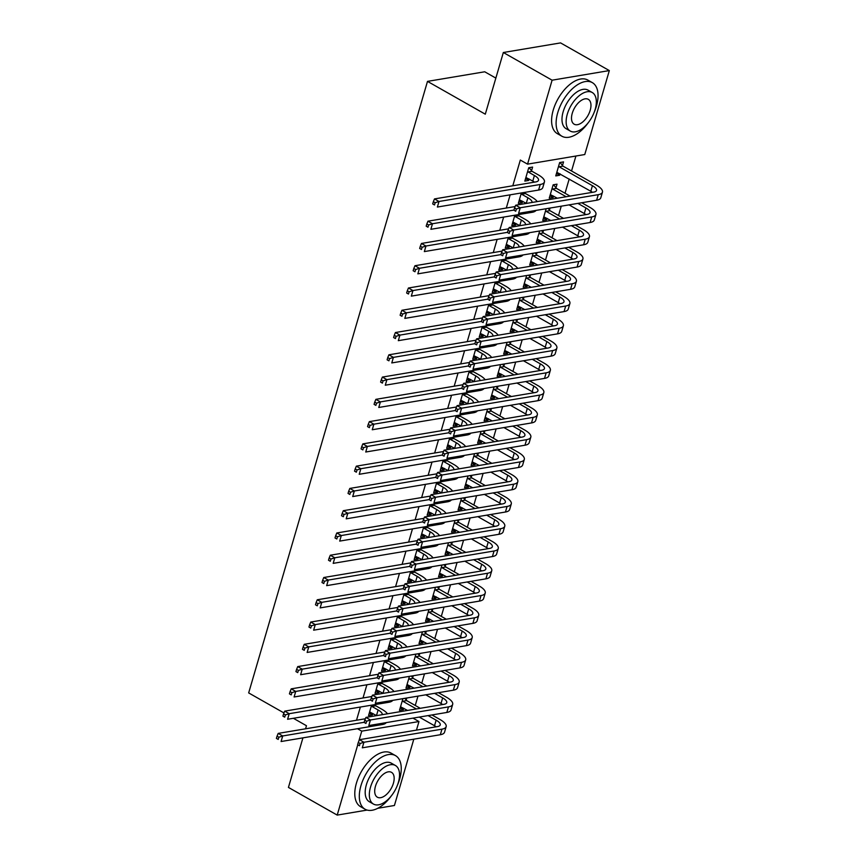 <?xml version="1.0" encoding="UTF-8"?>
<svg xmlns="http://www.w3.org/2000/svg" width="858" height="858" viewBox="0 0 858 858"><rect width="100%" height="100%" fill="white"/><g stroke="black" fill="none" stroke-linecap="round" stroke-linejoin="round"><path stroke-width="1.29" d="M415.251 705.469L417.985 696.117M421.761 683.193L424.495 673.852M428.271 660.928L431.006 651.576M434.781 638.652L437.516 629.311M441.302 616.387L444.026 607.046M447.812 594.122L450.547 584.77M454.322 571.846L457.057 562.505M460.832 549.581L463.567 540.229M467.342 527.305L470.077 517.964M473.863 505.04L476.587 495.688M480.373 482.764L483.108 473.423M486.883 460.499L489.618 451.147M493.393 438.224L496.128 428.882M499.903 415.958L502.638 406.606M506.424 393.683L509.148 384.341M512.934 371.417L515.669 362.065M519.444 349.142L522.179 339.8M525.954 326.877L528.689 317.524M532.464 304.601L535.199 295.259M538.985 282.336L541.709 272.994M545.495 260.071L548.23 250.718M552.005 237.795L554.74 228.453M558.515 215.53L561.25 206.177M565.025 193.254L569.197 178.99M571.546 170.989L575.911 156.027M412.988 718.135L418.972 721.535L416.462 730.115M413.813 739.178L394.423 805.49L377.767 808.29M495.849 78.099L484.727 71.782L427.499 81.381L248.67 692.921L283.955 712.944M427.499 81.381L485.296 114.189L503.335 52.51L560.564 42.9L609.33 70.581L584.77 154.537L527.552 164.146L552.102 80.191L609.33 70.581M413.277 675.729L412.698 677.723M410.274 686.014L409.845 687.472L405.984 688.116L409.416 676.383M378.099 682.893L375.053 693.318L378.914 692.663L379.343 691.205M381.96 682.239L381.767 682.914M426.308 631.188L425.718 633.183M423.294 641.473L422.876 642.932L419.004 643.575L422.436 631.842M391.119 638.352L388.073 648.777L391.945 648.122L392.363 646.664M394.991 637.698L394.787 638.373M439.328 586.658L438.749 588.642M436.325 596.932L435.896 598.391L432.035 599.045L435.467 587.301M404.15 593.811L401.104 604.236L404.965 603.582L405.394 602.123M408.011 593.157L407.818 593.833M452.359 542.117L451.769 544.101M449.345 552.391L448.916 553.85L445.055 554.504L448.487 542.76M417.17 549.27L414.124 559.695L417.985 559.041L418.414 557.582M421.042 548.616L420.838 549.292M465.379 497.576L464.8 499.56M462.376 507.85L461.947 509.309L458.075 509.963L461.507 498.219M430.201 504.729L427.145 515.154L431.016 514.5L431.445 513.041M434.062 504.075L433.869 504.751M478.399 453.035L477.82 455.019M475.396 463.309L474.967 464.768L471.106 465.422L474.538 453.678M443.221 460.188L440.175 470.613L444.036 469.959L444.465 468.5M447.082 459.534L446.889 460.22M491.43 408.494L490.84 410.478M488.416 418.768L487.998 420.227L484.126 420.881L487.559 409.137M456.241 415.647L453.196 426.072L457.067 425.418L457.486 423.959M460.113 415.004L459.909 415.68M504.45 363.953L503.871 365.948M501.447 374.227L501.018 375.686L497.157 376.34L500.589 364.596M469.272 371.106L466.226 381.531L470.087 380.877L470.516 379.418M473.133 370.463L472.94 371.139M517.481 319.412L516.891 321.407M514.468 329.686L514.039 331.145L510.178 331.799L513.61 320.055M482.293 326.566L479.247 336.99L483.118 336.347L483.537 334.888M486.164 325.922L485.96 326.598M530.501 274.871L529.922 276.866M527.498 285.156L527.069 286.615L523.198 287.258L526.63 275.525M495.323 282.025L492.267 292.449L496.139 291.806L496.567 290.347M499.184 281.381L498.991 282.057M543.522 230.33L542.942 232.325M540.519 240.615L540.09 242.074L536.229 242.717L539.661 230.984M508.344 237.484L505.298 247.908L509.159 247.265L509.588 245.806M512.205 236.84L512.011 237.516M555.963 187.784L557.024 184.17L553.163 184.813L549.249 198.177L553.12 197.533L553.539 196.074M521.364 192.943L518.318 203.367L522.19 202.724L522.608 201.265M525.235 192.299L525.032 192.975M527.552 164.146L520.323 160.049L512.805 185.768M510.156 194.83L506.295 208.044M503.646 217.095L499.785 230.309M497.136 239.371L493.264 252.584M490.615 261.636L486.754 274.85M484.105 283.912L480.244 297.115M477.595 306.177L473.734 319.391M471.085 328.453L467.224 341.656M464.575 350.718L460.703 363.931M458.054 372.994L454.193 386.197M451.544 395.259L447.683 408.472M445.034 417.535L441.173 430.737M438.524 439.8L434.663 453.013M432.014 462.065L428.142 475.278M425.493 484.341L421.632 497.554M418.983 506.606L415.122 519.819M412.473 528.882L408.612 542.095M405.963 551.147L402.102 564.36M399.453 573.423L395.581 586.636M392.932 595.688L389.071 608.901M386.422 617.964L382.561 631.166M379.912 640.229L376.051 653.442M373.402 662.505L369.541 675.707M366.892 684.77L363.02 697.983M360.371 707.046L356.51 720.248M531.552 170.699L532.604 167.085L528.742 167.739L524.828 181.102L528.7 180.448L529.129 178.99M562.483 165.508L563.534 161.894L559.673 162.548L555.759 175.911L559.63 175.257L560.06 173.799M514.854 215.219L511.808 225.643L515.679 224.989L516.098 223.53M518.725 214.564L518.522 215.24M550.042 208.065L549.452 210.049M547.029 218.34L546.6 219.798L542.739 220.452L546.171 208.708M501.833 259.76L498.788 270.184L502.649 269.53L503.078 268.071M505.694 259.105L505.501 259.781M537.011 252.606L536.432 254.59M534.008 262.88L533.579 264.339L529.718 264.993L533.15 253.249M488.803 304.3L485.757 314.725L489.628 314.071L490.047 312.612M492.674 303.646L492.471 304.322M523.991 297.147L523.401 299.131M520.978 307.421L520.559 308.88L516.688 309.524L520.12 297.79M475.782 348.841L472.737 359.266L476.598 358.612L477.027 357.153M479.643 348.187L479.45 348.863M510.96 341.677L510.381 343.672M507.957 351.962L507.528 353.421L503.667 354.064L507.099 342.331M462.762 393.382L459.706 403.796L463.577 403.153L464.006 401.694M466.623 392.728L466.43 393.404M497.94 386.218L497.361 388.213M494.937 396.503L494.508 397.962L490.637 398.605L494.069 386.872M449.731 437.923L446.686 448.337L450.547 447.694L450.976 446.235M453.603 437.269L453.399 437.945M484.92 430.759L484.33 432.754M481.906 441.044L481.477 442.503L477.616 443.146L481.048 431.413M436.711 482.453L433.665 492.878L437.526 492.235L437.955 490.776M440.572 481.81L440.379 482.486M471.889 475.3L471.31 477.295M468.886 485.585L468.457 487.044L464.596 487.687L468.028 475.954M423.68 526.994L420.635 537.419L424.506 536.776L424.924 535.317M427.552 526.351L427.348 527.026M458.869 519.841L458.279 521.836M455.855 530.126L455.437 531.585L451.565 532.228L454.997 520.495M410.66 571.535L407.614 581.96L411.475 581.316L411.904 579.858M414.521 570.892L414.328 571.567M445.838 564.382L445.259 566.377M442.835 574.667L442.406 576.126L438.545 576.769L441.977 565.036M397.64 616.076L394.583 626.501L398.455 625.857L398.884 624.399M401.501 615.433L401.308 616.108M432.818 608.923L432.239 610.917M429.815 619.208L429.386 620.666L425.514 621.31L428.946 609.577M384.609 660.617L381.563 671.042L385.424 670.398L385.853 668.94M388.481 659.974L388.277 660.649M419.798 653.464L419.208 655.458M416.784 663.738L416.355 665.197L412.494 665.851L415.926 654.107M371.589 705.158L368.543 715.583L372.404 714.928L372.833 713.47M375.45 704.515L375.257 705.19M406.767 698.004L406.188 699.999M403.764 708.279L403.335 709.738L399.474 710.392L402.906 698.648M358.848 741.055L361.754 731.145L418.972 721.535M367.138 810.07L337.205 815.1L357.7 744.98M302.928 737.859L288.438 787.419L337.205 815.1M503.335 52.51L552.102 80.191M357.464 728.71L361.754 731.145M305.577 728.807L306.467 725.729L293.361 718.285M525.546 178.657L528.7 180.448M556.477 173.466L559.63 175.257M519.036 200.933L522.19 202.724M549.967 195.742L553.12 197.533M512.526 223.198L515.679 224.989M543.446 218.007L546.6 219.798M506.006 245.474L509.159 247.265M536.936 240.283L540.09 242.074M499.495 267.739L502.649 269.53M530.426 262.548L533.579 264.339M492.985 290.015L496.139 291.806M523.916 284.824L527.069 286.615M486.475 312.28L489.628 314.071M517.406 307.089L520.559 308.88M479.965 334.556L483.118 336.347M510.885 329.365L514.039 331.145M473.444 356.821L476.598 358.612M504.375 351.63L507.528 353.421M466.934 379.097L470.087 380.877M497.865 373.895L501.018 375.686M460.424 401.362L463.577 403.153M491.355 396.171L494.508 397.962M453.914 423.637L457.067 425.418M484.845 418.436L487.998 420.227M447.393 445.903L450.547 447.694M478.324 440.712L481.477 442.503M440.883 468.168L444.036 469.959M471.814 462.977L474.967 464.768M434.373 490.444L437.526 492.235M465.304 485.253L468.457 487.044M427.863 512.709L431.016 514.5M458.794 507.518L461.947 509.309M421.353 534.984L424.506 536.776M452.284 529.794L455.437 531.585M414.832 557.25L417.985 559.041M445.763 552.059L448.916 553.85M408.322 579.525L411.475 581.316M439.253 574.334L442.406 576.126M401.812 601.79L404.965 603.582M432.743 596.6L435.896 598.391M395.302 624.066L398.455 625.857M426.233 618.875L429.386 620.666M388.792 646.331L391.945 648.122M419.723 641.14L422.876 642.932M382.271 668.607L385.424 670.398M413.202 663.416L416.355 665.197M375.761 690.872L378.914 692.663M406.692 685.681L409.845 687.472M369.251 713.148L372.404 714.928M400.182 707.947L403.335 709.738M525.89 177.488L532.786 181.07A12.323 4.161 -163.7 0 1 534.448 182.132M528.163 171.954L534.405 175.504A12.323 4.161 -163.7 0 1 538.513 180.255A12.323 4.161 -163.7 0 1 535.703 181.928L434.491 198.917L439.006 201.48L540.218 184.491A18.49 6.253 16.3 0 0 544.422 181.993A18.49 6.253 16.3 0 0 538.277 174.85L532.035 171.31L528.163 171.954L527.681 171.353M529.118 167.675L532.035 171.31M435.145 202.713L433.344 201.694L432.689 203.914L434.502 204.944L435.145 202.713L439.006 201.48L437.376 207.046L538.599 190.058A18.49 6.253 16.3 0 0 542.792 187.559L544.422 181.993M434.502 204.944L432.689 203.914M433.344 201.694L434.491 198.917M560.049 162.484L562.966 166.12L559.094 166.763L592.428 185.693A12.323 4.161 -163.7 0 1 596.535 190.444A12.323 4.161 -163.7 0 1 593.725 192.106L515.712 205.212L520.227 207.775L598.251 194.669A18.49 6.253 16.3 0 0 602.445 192.171A18.49 6.253 16.3 0 0 596.299 185.038L562.966 166.12M559.094 166.763L558.612 166.162M556.821 172.297L590.808 191.259A12.323 4.161 -163.7 0 1 592.481 192.321M516.366 209.009L514.564 207.99L513.91 210.21L515.722 211.24L516.366 209.009L520.227 207.775L518.597 213.342L596.621 200.246A18.49 6.253 16.3 0 0 600.815 197.748L602.445 192.171M515.722 211.24L513.91 210.21M514.564 207.99L515.712 205.212M519.38 199.753L526.265 203.335A12.323 4.161 -163.7 0 1 526.404 203.41M524.581 192.406L525.525 193.576L521.653 194.23L527.895 197.769A12.323 4.161 -163.7 0 1 532.014 202.467M521.653 194.23L521.171 193.618M537.247 201.598A18.49 6.253 16.3 0 0 531.767 197.126L525.525 193.576M515.154 206.553L427.97 221.182L432.486 223.745L513.953 210.071M428.635 224.989L426.834 223.959L426.179 226.19L427.981 227.22L428.635 224.989L432.486 223.745L430.866 229.311L532.078 212.323A18.49 6.253 16.3 0 0 536.003 210.414M427.981 227.22L426.179 226.19M426.834 223.959L427.97 221.182M512.87 222.029L519.755 225.611A12.323 4.161 -163.7 0 1 519.884 225.686M518.071 214.682L519.004 215.851L515.143 216.495L521.385 220.045A12.323 4.161 -163.7 0 1 525.504 224.742M515.143 216.495L514.661 215.894M530.737 223.863A18.49 6.253 16.3 0 0 525.246 219.391L519.004 215.851M508.644 228.818L421.46 243.458L425.976 246.021L507.443 232.346M422.125 247.254L420.313 246.235L419.669 248.455L421.471 249.485L422.125 247.254L425.976 246.021L424.345 251.587L525.568 234.599A18.49 6.253 16.3 0 0 529.493 232.69M421.471 249.485L419.669 248.455M420.313 246.235L421.46 243.458M553.539 184.749L556.456 188.385L552.584 189.039L566.162 196.739M577.874 203.389L585.917 207.958A12.323 4.161 -163.7 0 1 590.014 212.72A12.323 4.161 -163.7 0 1 587.215 214.382L509.191 227.477L513.706 230.041L591.73 216.945A18.49 6.253 16.3 0 0 595.935 214.446A18.49 6.253 16.3 0 0 589.789 207.304L581.735 202.735M570.023 196.096L556.456 188.385M552.584 189.039L552.102 188.428M550.31 194.562L557.335 198.219M569.047 204.869L584.287 213.524A12.323 4.161 -163.7 0 1 585.96 214.597M509.856 231.285L508.054 230.255L507.4 232.486L509.202 233.505L509.856 231.285L513.706 230.041L512.087 235.607L590.111 222.512A18.49 6.253 16.3 0 0 594.304 220.013L595.935 214.446M509.202 233.505L507.4 232.486M508.054 230.255L509.191 227.477M548.123 208.387L549.935 210.66L546.074 211.304L559.641 219.015M571.364 225.654L579.407 230.223A12.323 4.161 -163.7 0 1 583.504 234.985A12.323 4.161 -163.7 0 1 580.705 236.647L502.681 249.753L507.196 252.316L585.22 239.21A18.49 6.253 16.3 0 0 589.425 236.711A18.49 6.253 16.3 0 0 583.279 229.579L575.225 225.011M563.513 218.361L549.935 210.66M546.074 211.304L545.591 210.703M543.8 216.838L550.815 220.495M562.537 227.145L577.777 235.8A12.323 4.161 -163.7 0 1 579.45 236.862M503.346 253.55L501.544 252.52L500.89 254.751L502.691 255.781L503.346 253.55L507.196 252.316L505.566 257.883L583.59 244.787A18.49 6.253 16.3 0 0 587.794 242.278L589.425 236.711M502.691 255.781L500.89 254.751M501.544 252.52L502.681 249.753M594.208 112.248A30.813 16.602 119.6 0 0 596.417 106.167A30.813 16.602 119.6 0 0 592.299 82.615A30.813 16.602 119.6 0 0 557.754 112.655A30.813 16.602 119.6 0 0 561.872 136.218A30.813 16.602 119.6 0 0 588.288 122.662M592.299 82.615L587.773 80.051A30.813 16.602 119.6 0 0 553.238 110.092A30.813 16.602 119.6 0 0 557.357 133.655L561.872 136.218M570.28 131.07L566.13 128.711A22.19 11.958 -60.4 0 1 563.159 111.755A22.19 11.958 -60.4 0 1 588.03 90.122L592.192 92.482A22.19 11.958 119.6 0 0 567.32 114.114A22.19 11.958 119.6 0 0 570.28 131.07A22.19 11.958 119.6 0 0 595.152 109.438A22.19 11.958 119.6 0 0 592.192 92.482M590.207 110.264A14.296 7.701 119.6 0 0 588.298 99.335A14.296 7.701 119.6 0 0 572.265 113.277A14.296 7.701 119.6 0 0 574.174 124.206A14.296 7.701 119.6 0 0 590.207 110.264M397.404 785.252A30.813 16.602 119.6 0 0 399.614 779.171A30.813 16.602 119.6 0 0 395.495 755.619A30.813 16.602 119.6 0 0 360.95 785.66A30.813 16.602 119.6 0 0 365.068 809.223A30.813 16.602 119.6 0 0 391.484 795.666M395.495 755.619L390.98 753.056A30.813 16.602 119.6 0 0 356.435 783.097A30.813 16.602 119.6 0 0 360.553 806.659L365.068 809.223M373.477 804.075L369.326 801.715A22.19 11.958 -60.4 0 1 366.366 784.759A22.19 11.958 -60.4 0 1 391.237 763.127L395.388 765.475A22.19 11.958 119.6 0 0 370.517 787.108A22.19 11.958 119.6 0 0 373.477 804.075A22.19 11.958 119.6 0 0 398.359 782.442A22.19 11.958 119.6 0 0 395.388 765.475M393.404 783.268A14.296 7.701 119.6 0 0 391.495 772.339A14.296 7.701 119.6 0 0 375.461 786.282A14.296 7.701 119.6 0 0 377.381 797.211A14.296 7.701 119.6 0 0 393.404 783.268M506.349 244.294L513.245 247.876A12.323 4.161 -163.7 0 1 513.374 247.951M511.561 236.947L512.494 238.116L508.633 238.771L514.875 242.31A12.323 4.161 -163.7 0 1 518.983 247.007M508.633 238.771L508.151 238.159M524.227 246.128A18.49 6.253 16.3 0 0 518.736 241.666L512.494 238.116M502.134 251.094L414.95 265.723L419.465 268.286L500.933 254.612M415.615 269.53L413.803 268.5L413.159 270.731L414.961 271.75L415.615 269.53L419.465 268.286L417.835 273.852L519.058 256.864A18.49 6.253 16.3 0 0 522.983 254.955M414.961 271.75L413.159 270.731M413.803 268.5L414.95 265.723M499.839 266.57L506.735 270.152A12.323 4.161 -163.7 0 1 506.864 270.227M505.051 259.213L505.984 260.392L502.123 261.036L508.365 264.586A12.323 4.161 -163.7 0 1 512.473 269.283M502.123 261.036L501.63 260.435M517.717 268.404A18.49 6.253 16.3 0 0 512.226 263.932L505.984 260.392M495.613 273.359L408.44 287.998L412.955 290.562L494.412 276.887M409.094 291.795L407.293 290.776L406.638 292.996L408.451 294.026L409.094 291.795L412.955 290.562L411.325 296.128L512.548 279.14A18.49 6.253 16.3 0 0 516.473 277.231M408.451 294.026L406.638 292.996M407.293 290.776L408.44 287.998M541.602 230.652L543.425 232.926L539.564 233.58L553.131 241.28M564.843 247.93L572.897 252.499A12.323 4.161 -163.7 0 1 576.994 257.261A12.323 4.161 -163.7 0 1 574.195 258.923L496.171 272.018L500.686 274.581L578.71 261.486A18.49 6.253 16.3 0 0 582.914 258.987A18.49 6.253 16.3 0 0 576.758 251.844L568.715 247.276M557.003 240.626L543.425 232.926M539.564 233.58L539.081 232.968M537.28 239.103L544.304 242.76M556.016 249.41L571.267 258.065A12.323 4.161 -163.7 0 1 572.94 259.137M496.836 275.826L495.023 274.796L494.38 277.027L496.181 278.046L496.836 275.826L500.686 274.581L499.056 280.148L577.08 267.053A18.49 6.253 16.3 0 0 581.284 264.554L582.914 258.987M496.181 278.046L494.38 277.027M495.023 274.796L496.171 272.018M535.092 252.928L536.915 255.201L533.054 255.845L546.621 263.545M558.333 270.195L566.387 274.764A12.323 4.161 -163.7 0 1 570.484 279.526A12.323 4.161 -163.7 0 1 567.685 281.188L489.661 294.294L494.176 296.847L572.2 283.751A18.49 6.253 16.3 0 0 576.394 281.252A18.49 6.253 16.3 0 0 570.248 274.12L562.205 269.551M550.493 262.902L536.915 255.201M533.054 255.845L532.561 255.244M530.77 261.379L537.794 265.036M549.506 271.686L564.757 280.33A12.323 4.161 -163.7 0 1 566.43 281.403M490.326 298.091L488.513 297.061L487.859 299.292L489.671 300.321L490.326 298.091L494.176 296.847L492.546 302.424L570.57 289.318A18.49 6.253 16.3 0 0 574.774 286.819L576.394 281.252M489.671 300.321L487.859 299.292M488.513 297.061L489.661 294.294M493.329 288.835L500.225 292.417A12.323 4.161 -163.7 0 1 500.353 292.492M498.53 281.488L499.474 282.657L495.602 283.312L501.844 286.851A12.323 4.161 -163.7 0 1 505.963 291.548M495.602 283.312L495.12 282.7M511.196 290.669A18.49 6.253 16.3 0 0 505.716 286.207L499.474 282.657M489.103 295.635L401.93 310.264L406.445 312.827L487.902 299.152M402.584 314.071L400.783 313.041L400.128 315.272L401.941 316.291L402.584 314.071L406.445 312.827L404.815 318.393L506.038 301.405A18.49 6.253 16.3 0 0 509.963 299.496M401.941 316.291L400.128 315.272M400.783 313.041L401.93 310.264M528.582 275.193L530.405 277.466L526.533 278.121L540.111 285.821M551.823 292.471L559.866 297.04A12.323 4.161 -163.7 0 1 563.974 301.791A12.323 4.161 -163.7 0 1 561.164 303.464L483.151 316.559L487.666 319.122L565.69 306.027A18.49 6.253 16.3 0 0 569.884 303.528A18.49 6.253 16.3 0 0 563.738 296.385L555.694 291.817M543.972 285.167L530.405 277.466M526.533 278.121L526.051 277.509M524.259 283.644L531.284 287.301M542.996 293.951L558.247 302.606A12.323 4.161 -163.7 0 1 559.92 303.668M483.805 320.356L482.003 319.337L481.349 321.568L483.161 322.587L483.805 320.356L487.666 319.122L486.036 324.689L564.06 311.593A18.49 6.253 16.3 0 0 568.253 309.094L569.884 303.528M483.161 322.587L481.349 321.568M482.003 319.337L483.151 316.559M486.818 311.111L493.704 314.693A12.323 4.161 -163.7 0 1 493.843 314.768M492.02 303.753L492.964 304.933L489.092 305.577L495.334 309.116A12.323 4.161 -163.7 0 1 499.453 313.824M489.092 305.577L488.61 304.976M504.686 312.945A18.49 6.253 16.3 0 0 499.206 308.472L492.964 304.933M482.593 317.9L395.409 332.539L399.925 335.103L481.392 321.428M396.074 336.336L394.272 335.317L393.618 337.537L395.42 338.567L396.074 336.336L399.925 335.103L398.305 340.669L499.517 323.68A18.49 6.253 16.3 0 0 503.442 321.771M395.42 338.567L393.618 337.537M394.272 335.317L395.409 332.539M522.072 297.469L523.895 299.732L520.023 300.386L533.601 308.086M545.313 314.736L553.356 319.305A12.323 4.161 -163.7 0 1 557.453 324.067A12.323 4.161 -163.7 0 1 554.654 325.729L476.63 338.824L481.145 341.387L559.169 328.292A18.49 6.253 16.3 0 0 563.374 325.793A18.49 6.253 16.3 0 0 557.228 318.661L549.174 314.092M537.462 307.443L523.895 299.732M520.023 300.386L519.54 299.785M517.749 305.909L524.774 309.577M536.486 316.216L551.726 324.871A12.323 4.161 -163.7 0 1 553.399 325.943M477.295 342.632L475.493 341.602L474.839 343.833L476.64 344.862L477.295 342.632L481.145 341.387L479.525 346.964L557.55 333.859A18.49 6.253 16.3 0 0 561.743 331.36L563.374 325.793M476.64 344.862L474.839 343.833M475.493 341.602L476.63 338.824M480.308 333.376L487.194 336.958A12.323 4.161 -163.7 0 1 487.323 337.033M485.51 326.029L486.443 327.198L482.582 327.853L488.824 331.392A12.323 4.161 -163.7 0 1 492.942 336.089M482.582 327.853L482.099 327.241M498.176 335.21A18.49 6.253 16.3 0 0 492.685 330.738L486.443 327.198M476.083 340.176L388.899 354.804L393.414 357.368L474.882 343.693M389.564 358.612L387.752 357.582L387.108 359.813L388.91 360.832L389.564 358.612L393.414 357.368L391.784 362.934L493.007 345.946A18.49 6.253 16.3 0 0 496.932 344.037M388.91 360.832L387.108 359.813M387.752 357.582L388.899 354.804M515.561 319.734L517.374 322.007L513.513 322.651L527.08 330.362M538.803 337.012L546.846 341.581A12.323 4.161 -163.7 0 1 550.943 346.332A12.323 4.161 -163.7 0 1 548.144 348.005L470.12 361.1L474.635 363.663L552.659 350.568A18.49 6.253 16.3 0 0 556.863 348.069A18.49 6.253 16.3 0 0 550.718 340.926L542.664 336.357M530.952 329.708L517.374 322.007M513.513 322.651L513.03 322.05M511.239 328.185L518.253 331.842M529.976 338.492L545.216 347.147A12.323 4.161 -163.7 0 1 546.889 348.209M470.785 364.897L468.983 363.878L468.329 366.098L470.13 367.127L470.785 364.897L474.635 363.663L473.005 369.23L551.029 356.134A18.49 6.253 16.3 0 0 555.233 353.635L556.863 348.069M470.13 367.127L468.329 366.098M468.983 363.878L470.12 361.1M473.788 355.641L480.684 359.234A12.323 4.161 -163.7 0 1 480.812 359.309M479 348.294L479.933 349.474L476.072 350.118L482.314 353.657A12.323 4.161 -163.7 0 1 486.422 358.365M476.072 350.118L475.589 349.517M491.666 357.486A18.49 6.253 16.3 0 0 486.175 353.013L479.933 349.474M469.573 362.441L382.389 377.08L386.904 379.644L468.371 365.969M383.054 380.877L381.242 379.858L380.598 382.078L382.4 383.108L383.054 380.877L386.904 379.644L385.274 385.21L486.497 368.221A18.49 6.253 16.3 0 0 490.422 366.302M382.4 383.108L380.598 382.078M381.242 379.858L382.389 377.08M509.041 341.999L510.864 344.272L507.003 344.927L520.57 352.627M532.282 359.277L540.336 363.846A12.323 4.161 -163.7 0 1 544.433 368.608A12.323 4.161 -163.7 0 1 541.634 370.27L463.61 383.365L468.125 385.928L546.149 372.833A18.49 6.253 16.3 0 0 550.353 370.334A18.49 6.253 16.3 0 0 544.197 363.202L536.153 358.633M524.442 351.984L510.864 344.272M507.003 344.927L506.52 344.326M504.719 350.45L511.743 354.107M523.455 360.757L538.706 369.412A12.323 4.161 -163.7 0 1 540.379 370.484M464.275 387.173L462.462 386.143L461.819 388.374L463.62 389.403L464.275 387.173L468.125 385.928L466.495 391.495L544.519 378.399A18.49 6.253 16.3 0 0 548.723 375.901L550.353 370.334M463.62 389.403L461.819 388.374M462.462 386.143L463.61 383.365M467.278 377.917L474.174 381.499A12.323 4.161 -163.7 0 1 474.302 381.574M472.49 370.57L473.423 371.739L469.562 372.383L475.804 375.933A12.323 4.161 -163.7 0 1 479.912 380.63M469.562 372.383L469.069 371.782M485.156 379.751A18.49 6.253 16.3 0 0 479.665 375.278L473.423 371.739M463.052 384.716L375.879 399.345L380.394 401.909L461.851 388.234M376.533 403.153L374.731 402.123L374.077 404.354L375.89 405.373L376.533 403.153L380.394 401.909L378.764 407.475L479.987 390.487A18.49 6.253 16.3 0 0 483.912 388.577M375.89 405.373L374.077 404.354M374.731 402.123L375.879 399.345M502.531 364.275L504.354 366.548L500.493 367.192L514.06 374.903M525.772 381.553L533.826 386.121A12.323 4.161 -163.7 0 1 537.923 390.873A12.323 4.161 -163.7 0 1 535.124 392.546L457.099 405.641L461.615 408.204L539.639 395.109A18.49 6.253 16.3 0 0 543.833 392.61A18.49 6.253 16.3 0 0 537.687 385.467L529.643 380.898M517.932 374.249L504.354 366.548M500.493 367.192L500 366.591M498.208 372.726L505.233 376.383M516.945 383.033L532.196 391.688A12.323 4.161 -163.7 0 1 533.869 392.75M457.764 409.438L455.952 408.419L455.298 410.639L457.11 411.668L457.764 409.438L461.615 408.204L459.985 413.771L538.009 400.675A18.49 6.253 16.3 0 0 542.213 398.176L543.833 392.61M457.11 411.668L455.298 410.639M455.952 408.419L457.099 405.641M460.767 400.182L467.664 403.764A12.323 4.161 -163.7 0 1 467.792 403.839M465.969 392.835L466.913 394.004L463.041 394.659L469.283 398.198A12.323 4.161 -163.7 0 1 473.401 402.906M463.041 394.659L462.559 394.058M478.635 402.027A18.49 6.253 16.3 0 0 473.155 397.554L466.913 394.004M456.542 406.982L369.369 421.621L373.884 424.184L455.341 410.51M370.023 425.418L368.221 424.388L367.567 426.619L369.38 427.649L370.023 425.418L373.884 424.184L372.254 429.751L473.477 412.752A18.49 6.253 16.3 0 0 477.402 410.843M369.38 427.649L367.567 426.619M368.221 424.388L369.369 421.621M496.021 386.54L497.844 388.813L493.972 389.468L507.55 397.168M519.262 403.818L527.305 408.387A12.323 4.161 -163.7 0 1 531.413 413.148A12.323 4.161 -163.7 0 1 528.603 414.811L450.589 427.906L455.105 430.469L533.118 417.374A18.49 6.253 16.3 0 0 537.322 414.875A18.49 6.253 16.3 0 0 531.177 407.743L523.133 403.174M511.411 396.525L497.844 388.813M493.972 389.468L493.489 388.867M491.698 394.991L498.723 398.648M510.435 405.298L525.686 413.953A12.323 4.161 -163.7 0 1 527.359 415.025M451.244 431.713L449.442 430.684L448.788 432.915L450.6 433.934L451.244 431.713L455.105 430.469L453.474 436.036L531.499 422.94A18.49 6.253 16.3 0 0 535.692 420.441L537.322 414.875M450.6 433.934L448.788 432.915M449.442 430.684L450.589 427.906M454.257 422.458L461.143 426.04A12.323 4.161 -163.7 0 1 461.282 426.115M459.459 415.111L460.403 416.28L456.531 416.924L462.773 420.474A12.323 4.161 -163.7 0 1 466.891 425.171M456.531 416.924L456.048 416.323M472.125 424.292A18.49 6.253 16.3 0 0 466.645 419.819L460.403 416.28M450.032 429.257L362.848 443.886L367.363 446.45L448.831 432.775M363.513 447.694L361.711 446.664L361.057 448.895L362.859 449.914L363.513 447.694L367.363 446.45L365.744 452.016L466.956 435.027A18.49 6.253 16.3 0 0 470.881 433.118M362.859 449.914L361.057 448.895M361.711 446.664L362.848 443.886M489.51 408.816L491.334 411.089L487.462 411.733L501.04 419.444M512.752 426.094L520.795 430.662A12.323 4.161 -163.7 0 1 524.892 435.414A12.323 4.161 -163.7 0 1 522.093 437.087L444.069 450.182L448.584 452.745L526.608 439.65A18.49 6.253 16.3 0 0 530.812 437.151A18.49 6.253 16.3 0 0 524.667 430.008L516.613 425.439M504.901 418.79L491.334 411.089M487.462 411.733L486.979 411.132M485.188 417.267L492.213 420.924M503.925 427.574L519.165 436.229A12.323 4.161 -163.7 0 1 520.838 437.29M444.734 453.979L442.932 452.96L442.278 455.18L444.079 456.209L444.734 453.979L448.584 452.745L446.964 458.311L524.978 445.216A18.49 6.253 16.3 0 0 529.182 442.717L530.812 437.151M444.079 456.209L442.278 455.18M442.932 452.96L444.069 450.182M447.747 444.723L454.633 448.305A12.323 4.161 -163.7 0 1 454.761 448.38M452.949 437.376L453.882 438.545L450.021 439.199L456.263 442.739A12.323 4.161 -163.7 0 1 460.381 447.447M450.021 439.199L449.538 438.599M465.615 446.568A18.49 6.253 16.3 0 0 460.124 442.095L453.882 438.545M443.522 451.522L356.338 466.162L360.853 468.715L442.32 455.051M357.003 469.959L355.191 468.929L354.547 471.16L356.349 472.19L357.003 469.959L360.853 468.715L359.223 474.292L460.446 457.293A18.49 6.253 16.3 0 0 464.371 455.384M356.349 472.19L354.547 471.16M355.191 468.929L356.338 466.162M483 431.081L484.813 433.354L480.952 434.009L494.519 441.709M506.241 448.359L514.285 452.927A12.323 4.161 -163.7 0 1 518.382 457.689A12.323 4.161 -163.7 0 1 515.583 459.352L437.559 472.447L442.074 475.01L520.098 461.915A18.49 6.253 16.3 0 0 524.302 459.416A18.49 6.253 16.3 0 0 518.157 452.284L510.102 447.715M498.391 441.066L484.813 433.354M480.952 434.009L480.469 433.397M478.678 439.532L485.692 443.189M497.415 449.839L512.655 458.494A12.323 4.161 -163.7 0 1 514.328 459.566M438.224 476.254L436.422 475.225L435.767 477.456L437.569 478.474L438.224 476.254L442.074 475.01L440.444 480.577L518.468 467.481A18.49 6.253 16.3 0 0 522.672 464.982L524.302 459.416M437.569 478.474L435.767 477.456M436.422 475.225L437.559 472.447M441.226 466.999L448.123 470.581A12.323 4.161 -163.7 0 1 448.251 470.656M446.439 459.652L447.372 460.821L443.511 461.465L449.753 465.015A12.323 4.161 -163.7 0 1 453.861 469.712M443.511 461.465L443.028 460.864M459.105 468.833A18.49 6.253 16.3 0 0 453.614 464.36L447.372 460.821M437.012 473.798L349.828 488.427L354.343 490.99L435.81 477.316M350.493 492.224L348.68 491.205L348.037 493.436L349.839 494.455L350.493 492.224L354.343 490.99L352.713 496.557L453.936 479.568A18.49 6.253 16.3 0 0 457.861 477.659M349.839 494.455L348.037 493.436M348.68 491.205L349.828 488.427M476.48 453.356L478.303 455.63L474.442 456.274L488.009 463.985M499.721 470.634L507.775 475.203A12.323 4.161 -163.7 0 1 511.872 479.954A12.323 4.161 -163.7 0 1 509.073 481.628L431.048 494.723L435.564 497.286L513.588 484.191A18.49 6.253 16.3 0 0 517.792 481.681A18.49 6.253 16.3 0 0 511.636 474.549L503.592 469.98M491.881 463.331L478.303 455.63M474.442 456.274L473.959 455.673M472.157 461.808L479.182 465.465M490.894 472.114L506.145 480.77A12.323 4.161 -163.7 0 1 507.818 481.831M431.713 498.519L429.901 497.501L429.257 499.721L431.059 500.75L431.713 498.519L435.564 497.286L433.934 502.852L511.958 489.757A18.49 6.253 16.3 0 0 516.162 487.258L517.792 481.681M431.059 500.75L429.257 499.721M429.901 497.501L431.048 494.723M434.716 489.264L441.613 492.846A12.323 4.161 -163.7 0 1 441.741 492.921M439.929 481.917L440.862 483.086L437.001 483.74L443.243 487.28A12.323 4.161 -163.7 0 1 447.35 491.988M437.001 483.74L436.507 483.129M452.595 491.108A18.49 6.253 16.3 0 0 447.104 486.636L440.862 483.086M430.491 496.063L343.318 510.692L347.833 513.256L429.29 499.581M343.972 514.5L342.17 513.47L341.516 515.701L343.329 516.731L343.972 514.5L347.833 513.256L346.203 518.833L447.426 501.833A18.49 6.253 16.3 0 0 451.351 499.924M343.329 516.731L341.516 515.701M342.17 513.47L343.318 510.692M469.969 475.622L471.793 477.895L467.921 478.549L481.499 486.25M493.211 492.9L501.265 497.468A12.323 4.161 -163.7 0 1 505.362 502.23A12.323 4.161 -163.7 0 1 502.563 503.893L424.538 516.988L429.054 519.551L507.078 506.456A18.49 6.253 16.3 0 0 511.271 503.957A18.49 6.253 16.3 0 0 505.126 496.825L497.082 492.256M485.371 485.607L471.793 477.895M467.921 478.549L467.438 477.938M465.647 484.073L472.672 487.73M484.384 494.38L499.635 503.035A12.323 4.161 -163.7 0 1 501.308 504.107M425.203 520.795L423.391 519.766L422.737 521.996L424.549 523.015L425.203 520.795L429.054 519.551L427.423 525.117L505.448 512.022A18.49 6.253 16.3 0 0 509.652 509.523L511.271 503.957M424.549 523.015L422.737 521.996M423.391 519.766L424.538 516.988M428.206 511.54L435.103 515.122A12.323 4.161 -163.7 0 1 435.231 515.197M433.408 504.193L434.352 505.362L430.48 506.006L436.722 509.555A12.323 4.161 -163.7 0 1 440.84 514.253M430.48 506.006L429.997 505.405M446.074 513.374A18.49 6.253 16.3 0 0 440.594 508.901L434.352 505.362M423.981 518.329L336.808 532.968L341.323 535.531L422.779 521.857M337.462 536.765L335.66 535.746L335.006 537.966L336.819 538.996L337.462 536.765L341.323 535.531L339.693 541.098L440.915 524.109A18.49 6.253 16.3 0 0 444.841 522.2M336.819 538.996L335.006 537.966M335.66 535.746L336.808 532.968M463.459 497.897L465.283 500.171L461.411 500.815L474.989 508.526M486.701 515.175L494.744 519.734A12.323 4.161 -163.7 0 1 498.852 524.495A12.323 4.161 -163.7 0 1 496.042 526.158L418.028 539.264L422.544 541.827L500.557 528.721A18.49 6.253 16.3 0 0 504.761 526.222A18.49 6.253 16.3 0 0 498.616 519.09L490.572 514.521M478.85 507.872L465.283 500.171M461.411 500.815L460.928 500.214M459.137 506.349L466.162 510.006M477.874 516.655L493.125 525.311A12.323 4.161 -163.7 0 1 494.798 526.372M418.683 543.06L416.881 542.041L416.227 544.262L418.039 545.291L418.683 543.06L422.544 541.827L420.913 547.393L498.938 534.298A18.49 6.253 16.3 0 0 503.131 531.799L504.761 526.222M418.039 545.291L416.227 544.262M416.881 542.041L418.028 539.264M421.696 533.805L428.582 537.387A12.323 4.161 -163.7 0 1 428.721 537.462M426.898 526.458L427.842 527.627L423.97 528.281L430.212 531.821A12.323 4.161 -163.7 0 1 434.33 536.518M423.97 528.281L423.487 527.67M439.564 535.639A18.49 6.253 16.3 0 0 434.084 531.177L427.842 527.627M417.471 540.604L330.287 555.233L334.802 557.797L416.269 544.122M330.952 559.041L329.15 558.011L328.496 560.242L330.298 561.271L330.952 559.041L334.802 557.797L333.183 563.363L434.395 546.374A18.49 6.253 16.3 0 0 438.32 544.465M330.298 561.271L328.496 560.242M329.15 558.011L330.287 555.233M456.949 520.163L458.773 522.436L454.901 523.09L468.479 530.791M480.19 537.44L488.234 542.009A12.323 4.161 -163.7 0 1 492.331 546.771A12.323 4.161 -163.7 0 1 489.532 548.434L411.508 561.529L416.023 564.092L494.047 550.997A18.49 6.253 16.3 0 0 498.251 548.498A18.49 6.253 16.3 0 0 492.106 541.355L484.051 536.786M472.34 530.147L458.773 522.436M454.901 523.09L454.418 522.479M452.627 528.614L459.652 532.271M471.364 538.921L486.604 547.576A12.323 4.161 -163.7 0 1 488.277 548.648M412.172 565.336L410.371 564.307L409.716 566.537L411.518 567.556L412.172 565.336L416.023 564.092L414.403 569.658L492.417 556.563A18.49 6.253 16.3 0 0 496.621 554.064L498.251 548.498M411.518 567.556L409.716 566.537M410.371 564.307L411.508 561.529M415.186 556.081L422.072 559.663A12.323 4.161 -163.7 0 1 422.2 559.738M420.388 548.734L421.321 549.903L417.46 550.546L423.702 554.096A12.323 4.161 -163.7 0 1 427.82 558.794M417.46 550.546L416.977 549.946M433.054 557.915A18.49 6.253 16.3 0 0 427.563 553.442L421.321 549.903M410.961 562.869L323.777 577.509L328.292 580.072L409.759 566.398M324.442 581.306L322.629 580.287L321.986 582.507L323.788 583.537L324.442 581.306L328.292 580.072L326.662 585.639L427.885 568.65A18.49 6.253 16.3 0 0 431.81 566.741M323.788 583.537L321.986 582.507M322.629 580.287L323.777 577.509M450.439 542.438L452.252 544.712L448.391 545.356L461.958 553.056M473.68 559.706L481.724 564.274A12.323 4.161 -163.7 0 1 485.821 569.036A12.323 4.161 -163.7 0 1 483.022 570.699L404.997 583.805L409.513 586.368L487.537 573.262A18.49 6.253 16.3 0 0 491.741 570.763A18.49 6.253 16.3 0 0 485.596 563.631L477.541 559.062M465.83 552.413L452.252 544.712M448.391 545.356L447.908 544.755M446.117 550.89L453.131 554.547M464.854 561.196L480.094 569.851A12.323 4.161 -163.7 0 1 481.767 570.913M405.662 587.601L403.861 586.572L403.206 588.803L405.008 589.832L405.662 587.601L409.513 586.368L407.882 591.934L485.907 578.839A18.49 6.253 16.3 0 0 490.111 576.329L491.741 570.763M405.008 589.832L403.206 588.803M403.861 586.572L404.997 583.805M408.665 578.346L415.562 581.928A12.323 4.161 -163.7 0 1 415.69 582.003M413.878 570.999L414.811 572.168L410.95 572.822L417.192 576.361A12.323 4.161 -163.7 0 1 421.299 581.059M410.95 572.822L410.467 572.211M426.544 580.18A18.49 6.253 16.3 0 0 421.053 575.718L414.811 572.168M404.45 585.145L317.267 599.774L321.782 602.337L403.249 588.663M317.932 603.582L316.119 602.552L315.476 604.783L317.278 605.802L317.932 603.582L321.782 602.337L320.152 607.904L421.375 590.915A18.49 6.253 16.3 0 0 425.3 589.006M317.278 605.802L315.476 604.783M316.119 602.552L317.267 599.774M443.918 564.703L445.742 566.977L441.881 567.631L455.448 575.332M467.16 581.981L475.214 586.55A12.323 4.161 -163.7 0 1 479.311 591.301A12.323 4.161 -163.7 0 1 476.512 592.975L398.487 606.07L403.003 608.633L481.027 595.538A18.49 6.253 16.3 0 0 485.231 593.039A18.49 6.253 16.3 0 0 479.075 585.896L471.031 581.327M459.32 574.678L445.742 566.977M441.881 567.631L441.398 567.02M439.596 573.155L446.621 576.812M458.333 583.461L473.584 592.117A12.323 4.161 -163.7 0 1 475.257 593.189M399.152 609.877L397.34 608.848L396.696 611.078L398.498 612.097L399.152 609.877L403.003 608.633L401.372 614.199L479.397 601.104A18.49 6.253 16.3 0 0 483.601 598.605L485.231 593.039M398.498 612.097L396.696 611.078M397.34 608.848L398.487 606.07M402.155 600.621L409.051 604.204A12.323 4.161 -163.7 0 1 409.18 604.279M407.368 593.264L408.301 594.444L404.44 595.087L410.682 598.637A12.323 4.161 -163.7 0 1 414.789 603.335M404.44 595.087L403.946 594.487M420.034 602.455A18.49 6.253 16.3 0 0 414.543 597.983L408.301 594.444M397.93 607.41L310.757 622.05L315.272 624.613L396.728 610.939M311.411 625.847L309.609 624.828L308.955 627.048L310.768 628.077L311.411 625.847L315.272 624.613L313.642 630.18L414.864 613.191A18.49 6.253 16.3 0 0 418.79 611.282M310.768 628.077L308.955 627.048M309.609 624.828L310.757 622.05M437.408 586.979L439.232 589.253L435.36 589.896L448.938 597.597M460.649 604.246L468.704 608.815A12.323 4.161 -163.7 0 1 472.801 613.577A12.323 4.161 -163.7 0 1 470.002 615.24L391.977 628.335L396.493 630.898L474.517 617.803A18.49 6.253 16.3 0 0 478.71 615.304A18.49 6.253 16.3 0 0 472.565 608.172L464.521 603.603M452.81 596.954L439.232 589.253M435.36 589.896L434.877 589.296M433.086 595.42L440.111 599.088M451.823 605.737L467.074 614.382A12.323 4.161 -163.7 0 1 468.747 615.454M392.642 632.142L390.83 631.113L390.175 633.343L391.988 634.373L392.642 632.142L396.493 630.898L394.862 636.475L472.887 623.369A18.49 6.253 16.3 0 0 477.091 620.87L478.71 615.304M391.988 634.373L390.175 633.343M390.83 631.113L391.977 628.335M395.645 622.887L402.541 626.469A12.323 4.161 -163.7 0 1 402.67 626.544M400.847 615.54L401.791 616.709L397.919 617.363L404.161 620.902A12.323 4.161 -163.7 0 1 408.279 625.6M397.919 617.363L397.436 616.752M413.513 624.721A18.49 6.253 16.3 0 0 408.033 620.248L401.791 616.709M391.42 629.686L304.247 644.315L308.762 646.878L390.218 633.204M304.901 648.122L303.099 647.093L302.445 649.324L304.258 650.343L304.901 648.122L308.762 646.878L307.132 652.445L408.354 635.456A18.49 6.253 16.3 0 0 412.28 633.547M304.258 650.343L302.445 649.324M303.099 647.093L304.247 644.315M430.898 609.244L432.722 611.518L428.85 612.172L442.428 619.873M454.139 626.522L462.183 631.091A12.323 4.161 -163.7 0 1 466.291 635.842A12.323 4.161 -163.7 0 1 463.481 637.515L385.467 650.611L389.982 653.174L467.996 640.079A18.49 6.253 16.3 0 0 472.2 637.58A18.49 6.253 16.3 0 0 466.055 630.437L458.011 625.868M446.289 619.219L432.722 611.518M428.85 612.172L428.367 611.561M426.576 617.696L433.601 621.353M445.313 628.002L460.564 636.657A12.323 4.161 -163.7 0 1 462.237 637.719M386.121 654.407L384.32 653.388L383.665 655.619L385.478 656.638L386.121 654.407L389.982 653.174L388.352 658.74L466.377 645.645A18.49 6.253 16.3 0 0 470.57 643.146L472.2 637.58M385.478 656.638L383.665 655.619M384.32 653.388L385.467 650.611M389.135 645.162L396.021 648.745A12.323 4.161 -163.7 0 1 396.16 648.82M394.337 637.805L395.281 638.985L391.409 639.628L397.651 643.168A12.323 4.161 -163.7 0 1 401.769 647.876M391.409 639.628L390.926 639.028M407.003 646.996A18.49 6.253 16.3 0 0 401.523 642.524L395.281 638.985M384.91 651.951L297.726 666.591L302.241 669.154L383.708 655.48M298.391 670.388L296.589 669.369L295.935 671.589L297.737 672.618L298.391 670.388L302.241 669.154L300.622 674.72L401.834 657.732A18.49 6.253 16.3 0 0 405.759 655.823M297.737 672.618L295.935 671.589M296.589 669.369L297.726 666.591M424.388 631.52L426.212 633.783L422.34 634.437L435.918 642.138M447.629 648.787L455.673 653.356A12.323 4.161 -163.7 0 1 459.77 658.118A12.323 4.161 -163.7 0 1 456.971 659.781L378.946 672.876L383.462 675.439L461.486 662.344A18.49 6.253 16.3 0 0 465.69 659.845A18.49 6.253 16.3 0 0 459.545 652.713L451.49 648.144M439.779 641.494L426.212 633.783M422.34 634.437L421.857 633.837M420.066 639.961L427.091 643.618M438.803 650.267L454.043 658.923A12.323 4.161 -163.7 0 1 455.716 659.995M379.611 676.683L377.81 675.654L377.155 677.884L378.957 678.914L379.611 676.683L383.462 675.439L381.842 681.016L459.856 667.91A18.49 6.253 16.3 0 0 464.06 665.411L465.69 659.845M378.957 678.914L377.155 677.884M377.81 675.654L378.946 672.876M382.625 667.427L389.511 671.01A12.323 4.161 -163.7 0 1 389.639 671.085M387.827 660.081L388.76 661.25L384.899 661.904L391.141 665.443A12.323 4.161 -163.7 0 1 395.259 670.141M384.899 661.904L384.416 661.293M400.493 669.261A18.49 6.253 16.3 0 0 395.002 664.789L388.76 661.25M378.399 674.227L291.216 688.856L295.731 691.419L377.198 677.745M291.881 692.663L290.068 691.634L289.425 693.865L291.227 694.883L291.881 692.663L295.731 691.419L294.101 696.986L395.324 679.997A18.49 6.253 16.3 0 0 399.249 678.088M291.227 694.883L289.425 693.865M290.068 691.634L291.216 688.856M417.878 653.785L419.691 656.059L415.83 656.702L429.397 664.414M441.119 671.063L449.163 675.632A12.323 4.161 -163.7 0 1 453.26 680.383A12.323 4.161 -163.7 0 1 450.461 682.056L372.436 695.152L376.952 697.715L454.976 684.62A18.49 6.253 16.3 0 0 459.18 682.121A18.49 6.253 16.3 0 0 453.035 674.978L444.98 670.409M433.269 663.76L419.691 656.059M415.83 656.702L415.347 656.102M413.556 662.237L420.57 665.894M432.293 672.543L447.533 681.198A12.323 4.161 -163.7 0 1 449.206 682.26M373.101 698.948L371.299 697.929L370.645 700.149L372.447 701.179L373.101 698.948L376.952 697.715L375.321 703.281L453.346 690.186A18.49 6.253 16.3 0 0 457.55 687.687L459.18 682.121M372.447 701.179L370.645 700.149M371.299 697.929L372.436 695.152M376.104 689.693L383 693.285A12.323 4.161 -163.7 0 1 383.129 693.361M381.317 682.346L382.25 683.526L378.389 684.169L384.631 687.708A12.323 4.161 -163.7 0 1 388.738 692.417M378.389 684.169L377.906 683.569M393.983 691.537A18.49 6.253 16.3 0 0 388.492 687.065L382.25 683.526M371.889 696.492L284.706 711.132L289.221 713.695L370.688 700.021M285.371 714.928L283.558 713.91L282.915 716.13L284.717 717.159L285.371 714.928L289.221 713.695L287.591 719.261L388.813 702.273A18.49 6.253 16.3 0 0 392.739 700.353M284.717 717.159L282.915 716.13M283.558 713.91L284.706 711.132M411.357 676.05L413.181 678.324L409.32 678.978L422.887 686.679M434.598 693.328L442.653 697.897A12.323 4.161 -163.7 0 1 446.75 702.659A12.323 4.161 -163.7 0 1 443.951 704.321L365.926 717.417L370.441 719.98L448.466 706.885A18.49 6.253 16.3 0 0 452.67 704.386A18.49 6.253 16.3 0 0 446.514 697.254L438.47 692.685M426.758 686.035L413.181 678.324M409.32 678.978L408.837 678.378M407.035 684.502L414.06 688.159M425.772 694.808L441.023 703.463A12.323 4.161 -163.7 0 1 442.696 704.536M366.591 721.224L364.779 720.194L364.135 722.425L365.937 723.444L366.591 721.224L370.441 719.98L368.811 725.546L446.836 712.451A18.49 6.253 16.3 0 0 451.04 709.952L452.67 704.386M365.937 723.444L364.135 722.425M364.779 720.194L365.926 717.417M369.594 711.968L376.49 715.551A12.323 4.161 -163.7 0 1 376.619 715.626M374.796 704.622L375.74 705.791L371.879 706.434L378.121 709.984A12.323 4.161 -163.7 0 1 382.228 714.682M371.879 706.434L371.385 705.834M387.473 713.802A18.49 6.253 16.3 0 0 381.982 709.33L375.74 705.791M365.369 718.768L278.196 733.397L282.711 735.96L364.167 722.286M278.85 737.204L277.048 736.175L276.394 738.406L278.207 739.424L278.85 737.204L282.711 735.96L281.081 741.526L382.303 724.538A18.49 6.253 16.3 0 0 386.229 722.629M278.207 739.424L276.394 738.406M277.048 736.175L278.196 733.397M404.847 698.326L406.671 700.6L402.799 701.243L416.377 708.955M428.088 715.604L436.143 720.173A12.323 4.161 -163.7 0 1 440.24 724.924A12.323 4.161 -163.7 0 1 437.441 726.597L359.416 739.693L363.931 742.256L441.956 729.161A18.49 6.253 16.3 0 0 446.149 726.662A18.49 6.253 16.3 0 0 440.004 719.519L431.96 714.95M420.248 708.3L406.671 700.6M402.799 701.243L402.316 700.643M400.525 706.778L407.55 710.435M419.262 717.084L434.513 725.739A12.323 4.161 -163.7 0 1 436.186 726.801M360.081 743.489L358.269 742.47L357.614 744.69L359.427 745.72L360.081 743.489L363.931 742.256L362.301 747.822L440.326 734.727A18.49 6.253 16.3 0 0 444.53 732.228L446.149 726.662M359.427 745.72L357.614 744.69M358.269 742.47L359.416 739.693M534.405 175.504L532.786 181.07M540.218 184.491L538.599 190.058M592.428 185.693L590.808 191.259M598.251 194.669L596.621 200.246M527.895 197.769L526.265 203.335M532.464 211.014L532.078 212.323M521.385 220.045L519.755 225.611M525.954 233.279L525.568 234.599M585.917 207.958L584.287 213.524M591.73 216.945L590.111 222.512M579.407 230.223L577.777 235.8M585.22 239.21L583.59 244.787M514.875 242.31L513.245 247.876M519.444 255.555L519.058 256.864M508.365 264.586L506.735 270.152M512.934 277.82L512.548 279.14M572.897 252.499L571.267 258.065M578.71 261.486L577.08 267.053M566.387 274.764L564.757 280.33M572.2 283.751L570.57 289.318M501.844 286.851L500.225 292.417M506.413 300.096L506.038 301.405M559.866 297.04L558.247 302.606M565.69 306.027L564.06 311.593M495.334 309.116L493.704 314.693M499.903 322.361L499.517 323.68M553.356 319.305L551.726 324.871M559.169 328.292L557.55 333.859M488.824 331.392L487.194 336.958M493.393 344.626L493.007 345.946M546.846 341.581L545.216 347.147M552.659 350.568L551.029 356.134M482.314 353.657L480.684 359.234M486.883 366.902L486.497 368.221M540.336 363.846L538.706 369.412M546.149 372.833L544.519 378.399M475.804 375.933L474.174 381.499M480.373 389.167L479.987 390.487M533.826 386.121L532.196 391.688M539.639 395.109L538.009 400.675M469.283 398.198L467.664 403.764M473.852 411.443L473.477 412.752M527.305 408.387L525.686 413.953M533.118 417.374L531.499 422.94M462.773 420.474L461.143 426.04M467.342 433.708L466.956 435.027M520.795 430.662L519.165 436.229M526.608 439.65L524.978 445.216M456.263 442.739L454.633 448.305M460.832 455.984L460.446 457.293M514.285 452.927L512.655 458.494M520.098 461.915L518.468 467.481M449.753 465.015L448.123 470.581M454.322 478.249L453.936 479.568M507.775 475.203L506.145 480.77M513.588 484.191L511.958 489.757M443.243 487.28L441.613 492.846M447.812 500.525L447.426 501.833M501.265 497.468L499.635 503.035M507.078 506.456L505.448 512.022M436.722 509.555L435.103 515.122M441.291 522.79L440.915 524.109M494.744 519.734L493.125 525.311M500.557 528.721L498.938 534.298M430.212 531.821L428.582 537.387M434.781 545.066L434.395 546.374M488.234 542.009L486.604 547.576M494.047 550.997L492.417 556.563M423.702 554.096L422.072 559.663M428.271 567.331L427.885 568.65M481.724 564.274L480.094 569.851M487.537 573.262L485.907 578.839M417.192 576.361L415.562 581.928M421.761 589.607L421.375 590.915M475.214 586.55L473.584 592.117M481.027 595.538L479.397 601.104M410.682 598.637L409.051 604.204M415.251 611.872L414.864 613.191M468.704 608.815L467.074 614.382M474.517 617.803L472.887 623.369M404.161 620.902L402.541 626.469M408.73 634.137L408.354 635.456M462.183 631.091L460.564 636.657M467.996 640.079L466.377 645.645M397.651 643.168L396.021 648.745M402.22 656.413L401.834 657.732M455.673 653.356L454.043 658.923M461.486 662.344L459.856 667.91M391.141 665.443L389.511 671.01M395.71 678.678L395.324 679.997M449.163 675.632L447.533 681.198M454.976 684.62L453.346 690.186M384.631 687.708L383 693.285M389.2 700.954L388.813 702.273M442.653 697.897L441.023 703.463M448.466 706.885L446.836 712.451M378.121 709.984L376.49 715.551M382.689 723.219L382.303 724.538M436.143 720.173L434.513 725.739M441.956 729.161L440.326 734.727"/></g></svg>
